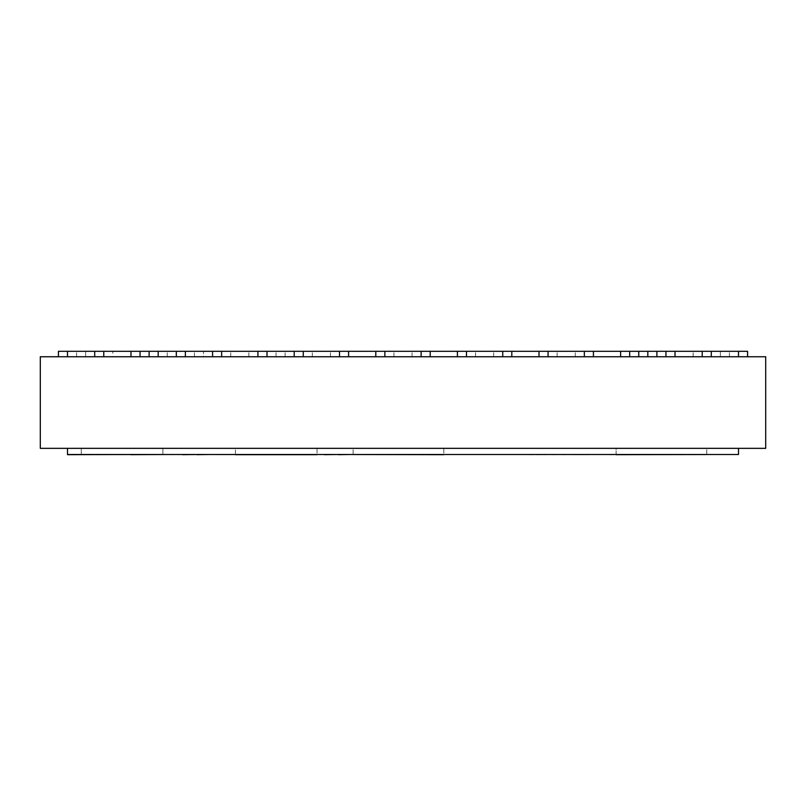 <?xml version="1.0" encoding="UTF-8"?>
<svg xmlns="http://www.w3.org/2000/svg" width="806" height="806" viewBox="0 0 806 806"><rect width="100%" height="100%" fill="white"/><g stroke="black" fill="none" stroke-linecap="round" stroke-linejoin="round"><path stroke-width="0.6" stroke-dasharray="4.03 3.02" d="M94.705 356.756L103.773 356.756L94.705 356.756L94.705 351.315L702.228 351.315L58.435 351.315L747.565 351.315L58.435 351.315L140.043 351.315L94.705 351.315L94.705 356.756L711.295 356.756L702.228 356.756L711.295 356.756L711.295 351.315L702.228 351.315L711.295 351.315L711.295 356.756L738.498 356.756L67.502 356.756L112.84 356.756L112.84 351.315L112.84 356.756L103.773 356.756L140.043 356.756L140.043 351.315L140.043 356.756L94.705 356.756M421.135 356.756L430.203 356.756L421.135 356.756L421.135 351.315L466.473 351.315L421.135 351.315M384.865 356.756L384.865 351.315L339.528 351.315L384.865 351.315L384.865 356.756L375.798 356.756L384.865 356.756M339.528 356.756L348.595 356.756L339.528 356.756L339.528 351.315M303.257 356.756L303.257 351.315L257.92 351.315L303.257 351.315L303.257 356.756L294.19 356.756L303.257 356.756M257.92 356.756L266.988 356.756L257.92 356.756L257.92 351.315M221.65 356.756L221.65 351.315L176.312 351.315L221.65 351.315L221.65 356.756L212.583 356.756L221.65 356.756M176.312 356.756L185.38 356.756L176.312 356.756L176.312 351.315M466.473 356.756L466.473 351.315L466.473 356.756L457.405 356.756L466.473 356.756M502.743 356.756L548.08 356.756L502.743 356.756L502.743 351.315L548.08 351.315L502.743 351.315M548.08 356.756L548.08 351.315L548.08 356.756M584.35 356.756L593.418 356.756L584.35 356.756L584.35 351.315L629.688 351.315L584.35 351.315M629.688 356.756L629.688 351.315L629.688 356.756L593.418 356.756L629.688 356.756M665.958 356.756L747.565 356.756L665.958 356.756L665.958 351.315L747.565 351.315L665.958 351.315M203.515 356.756L194.448 356.756L203.515 356.756L203.515 351.315L203.515 356.756M58.435 356.756L58.435 351.315L58.435 356.756L58.435 351.315L58.435 356.756L58.435 351.315L58.435 356.756L85.638 356.756L58.435 356.756L85.638 356.756L76.57 356.756L85.638 356.756L85.638 351.315L58.435 351.315L85.638 351.315L85.638 356.756L85.638 351.315L85.638 356.756L85.638 351.315L85.638 356.756L85.638 351.315L85.638 356.756L58.435 356.756L58.435 351.315L67.502 351.315L58.435 351.315L58.435 356.756L58.435 351.315L58.435 356.756L58.435 351.315L747.565 351.315L720.363 351.315L747.565 351.315L720.363 351.315L747.565 351.315L738.498 351.315L747.565 351.315L747.565 356.756L747.565 351.315L747.565 356.756L747.565 351.315L747.565 356.756L747.565 351.315L747.565 356.756L747.565 351.315L747.565 356.756L747.565 351.315L747.565 356.756L747.565 351.315L747.565 356.756L738.498 356.756L747.565 356.756L747.565 351.315L747.565 356.756L720.363 356.756L729.43 356.756L720.363 356.756L720.363 351.315L720.363 356.756L720.363 351.315L720.363 356.756L720.363 351.315L720.363 356.756L720.363 351.315L720.363 356.756L720.363 351.315L720.363 356.756L720.363 351.315L720.363 356.756L747.565 356.756L720.363 356.756L720.363 351.315L720.363 356.756L738.498 356.756L67.502 356.756L158.178 356.756L158.178 351.315M276.055 356.756L276.055 351.315L276.055 356.756M693.16 356.756L693.16 351.315L693.16 356.756M711.295 356.756L711.295 351.315L711.295 356.756M430.203 356.756L457.405 356.756L430.203 356.756L430.203 351.315M348.595 356.756L375.798 356.756L348.595 356.756L348.595 351.315M266.988 356.756L294.19 356.756L266.988 356.756L266.988 351.315L266.988 356.756M158.178 356.756L212.583 356.756L185.38 356.756L185.38 351.315L185.38 356.756L647.822 356.756L647.822 351.315M647.822 356.756L747.565 356.756L747.565 351.315L747.565 356.756M85.638 356.756L85.638 351.315L85.638 356.756M363.305 454.503L374.417 454.685L363.305 454.503M465.797 454.503L477.857 454.503M558.76 454.503L597.548 454.503L558.76 454.685M588.571 454.685L573.54 454.685L588.571 454.685M588.571 454.503L573.54 454.503L588.571 454.503M368.705 454.685L376.009 454.685L368.705 454.685M368.705 454.503L376.009 454.503L368.705 454.503M536.232 454.503L706.761 454.685L616.086 454.685L616.086 448.338L706.761 448.338L616.086 448.338L706.761 448.338L616.086 448.338L616.086 454.503M552.442 454.503L536.232 454.685M545.319 454.503L567.998 454.503L552.442 454.685M529.159 454.685L545.319 454.685M609.85 454.685L633.879 454.685M414.868 454.503L440.086 454.685L414.868 454.503M451.289 454.503L353.129 454.685L443.804 454.685L443.804 448.338L353.129 448.338L443.804 448.338L353.129 448.338L443.804 448.338L443.804 454.503M349.733 454.503L235.433 454.685L317.04 454.685L317.04 448.338L235.433 448.338L317.04 448.338L235.433 448.338L317.04 448.338L317.04 454.503M171.638 454.503L208.059 454.503M380.613 454.503L406.879 454.685L380.613 454.503M389.721 454.503L381.036 454.685L389.721 454.503M400.965 454.503L406.879 454.503L400.965 454.503M276.176 454.503L293.162 454.685L276.176 454.503M276.307 454.503L303.116 454.685L276.307 454.685M246.344 454.503L228.189 454.685L246.344 454.503M217.529 454.685L257.094 454.685L217.57 454.685L257.094 454.685L235.433 454.685L235.433 448.338L235.433 454.503M162.893 454.503L162.893 448.338L81.285 448.338L162.893 448.338L162.893 454.685L67.502 454.685L738.498 454.503L738.498 448.338L67.502 448.338L67.502 454.503M81.285 454.685L81.285 448.338L162.893 448.338L81.285 448.338L81.285 454.685M616.086 454.685L706.761 454.685L706.761 448.338L706.761 454.503M443.804 454.685L353.129 454.685L353.129 448.338L353.129 454.503M317.04 454.685L235.433 454.685M162.893 454.685L162.893 448.338L162.893 454.685M765.7 356.756L765.7 448.338L40.3 448.338L40.3 356.756L765.7 356.756M67.502 448.338L738.498 448.338M412.068 356.756L412.068 351.315M393.933 356.756L393.933 351.315M330.46 356.756L330.46 351.315M312.325 356.756L312.325 351.315M248.853 356.756L248.853 351.315M230.718 356.756L230.718 351.315M167.245 356.756L167.245 351.315M149.11 356.756L149.11 351.315M103.773 356.756L103.773 351.315M475.54 356.756L475.54 351.315M493.675 356.756L493.675 351.315M557.148 356.756L557.148 351.315M575.283 356.756L575.283 351.315M638.755 356.756L638.755 351.315M656.89 356.756L656.89 351.315M702.228 356.756L702.228 351.315M67.502 356.756L67.502 351.315M194.448 356.756L194.448 351.315L194.448 356.756M738.498 356.756L738.498 351.315M729.43 356.756L729.43 351.315M76.57 356.756L76.57 351.315L76.57 356.756M285.123 356.756L285.123 351.315M675.025 356.756L675.025 351.315M620.62 356.756L620.62 351.315M593.418 356.756L593.418 351.315M511.81 356.756L511.81 351.315M539.013 356.756L539.013 351.315M457.405 356.756L457.405 351.315M375.798 356.756L375.798 351.315M294.19 356.756L294.19 351.315M212.583 356.756L212.583 351.315M130.975 356.756L130.975 351.315"/><path stroke-width="1.21" d="M58.435 356.756L58.435 351.315L58.435 356.756L58.435 351.315L58.435 356.756L58.435 351.315L58.435 356.756L58.435 351.315L747.565 351.315L747.565 356.756M665.958 356.756L665.958 351.315L665.958 356.756M711.295 356.756L711.295 351.315M584.35 356.756L584.35 351.315L584.35 356.756M629.688 356.756L629.688 351.315M502.743 356.756L502.743 351.315L502.743 356.756M548.08 356.756L548.08 351.315M421.135 356.756L421.135 351.315L421.135 356.756M466.473 356.756L466.473 351.315M384.865 356.756L384.865 351.315M339.528 356.756L339.528 351.315L339.528 356.756M257.92 356.756L257.92 351.315L257.92 356.756M303.257 356.756L303.257 351.315M221.65 356.756L221.65 351.315M176.312 356.756L176.312 351.315L176.312 356.756M94.705 356.756L94.705 351.315L94.705 356.756M140.043 356.756L140.043 351.315M158.178 356.756L158.178 351.315M647.822 356.756L647.822 351.315M465.797 454.503L477.857 454.503M529.159 454.503L616.086 454.503M451.289 454.503L443.804 454.503M324.324 454.503L317.04 454.503M338.53 454.503L324.324 454.685M349.733 454.503L338.53 454.685M171.638 454.503L182.65 454.503M196.855 454.503L182.65 454.685M208.059 454.503L196.855 454.685M235.433 454.503L217.529 454.503M130.975 454.503L67.502 454.685L67.502 448.338M130.975 454.685L162.893 454.503M616.086 454.685L706.761 454.503M443.804 454.685L353.129 454.503M235.433 454.685L317.04 454.685M765.7 356.756L765.7 448.338L40.3 448.338L40.3 356.756L765.7 356.756M738.498 448.338L738.498 454.503L67.502 454.503M67.502 356.756L67.502 351.315M738.498 356.756L738.498 351.315M702.228 356.756L702.228 351.315M675.025 356.756L675.025 351.315M593.418 356.756L593.418 351.315M620.62 356.756L620.62 351.315M539.013 356.756L539.013 351.315M511.81 356.756L511.81 351.315M430.203 356.756L430.203 351.315M457.405 356.756L457.405 351.315M375.798 356.756L375.798 351.315M348.595 356.756L348.595 351.315M266.988 356.756L266.988 351.315M294.19 356.756L294.19 351.315M212.583 356.756L212.583 351.315M185.38 356.756L185.38 351.315M103.773 356.756L103.773 351.315M130.975 356.756L130.975 351.315M149.11 356.756L149.11 351.315M638.755 356.756L638.755 351.315M656.89 356.756L656.89 351.315"/></g></svg>
